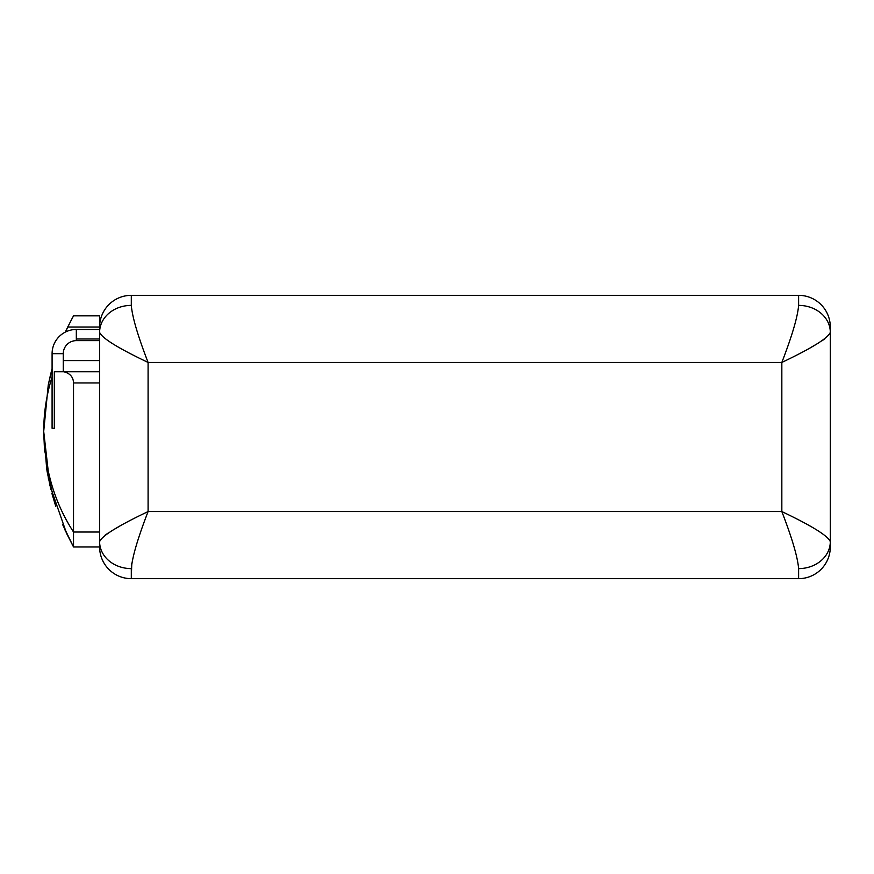 <?xml version="1.0" encoding="UTF-8"?>
<svg xmlns="http://www.w3.org/2000/svg" width="874" height="874" viewBox="0 0 874 874"><rect width="100%" height="100%" fill="white"/><g stroke="black" fill="none" stroke-linecap="round" stroke-linejoin="round"><path stroke-width="1.31" d="M99.614 328.886L99.614 327.029L67.724 327.029A238.821 238.821 0 0 0 65.332 332.087A238.821 238.821 0 0 1 67.724 327.029L99.614 327.029A31.683 31.683 0 0 1 131.308 295.336L131.308 305.387A31.683 26.941 180 0 0 99.614 332.328L99.614 371.756L63.824 371.756L99.614 371.756L99.614 546.971A31.683 31.683 0 0 0 131.308 578.664L131.308 568.613A31.683 26.941 0 0 1 99.614 541.672A31.683 26.941 -0 0 0 131.308 568.613A31.683 26.941 0 0 1 99.614 541.672A31.683 26.941 -0 0 0 131.308 568.613C132.247 557.109 137.841 538.089 148.088 511.563C117.957 525.897 101.81 535.937 99.614 541.672L99.614 332.328C101.81 338.074 117.957 348.103 148.088 362.437L148.088 511.563C117.957 525.897 101.81 535.937 99.614 541.672L99.614 377.623M99.614 340.631L99.614 360.58L63.267 360.58L99.614 360.58L99.614 340.631L76.322 340.631A13.044 13.044 0 0 0 63.267 353.686L63.267 371.756L63.267 353.686L52.09 353.686L52.09 428.238L52.09 353.686L63.267 353.686A13.044 13.044 0 0 1 76.322 340.631L76.322 338.992L76.322 340.631M48.179 385.347L51.271 371.756L52.167 371.756L51.271 371.756L52.09 368.675L48.245 385.019L43.7 431.406C43.766 412.594 46.573 394.425 52.101 376.913C46.573 394.425 43.766 412.594 43.7 431.406L49.851 485.278L66.632 533.522L73.525 546.971L99.614 546.971L99.614 532.026L73.525 532.026C54.538 502.801 44.596 469.262 43.7 431.406L44.585 451.945M63.824 371.756L54.33 371.756L63.824 371.756C70.095 373.384 73.329 377.109 73.525 382.943L73.525 532.026L73.525 382.943C73.329 377.109 70.095 373.384 63.824 371.756M131.788 563.217L131.308 568.613C132.247 557.109 137.841 538.089 148.088 511.563L781.837 511.563L781.837 362.437L148.088 362.437C137.841 335.911 132.247 316.891 131.308 305.387L131.308 295.336A31.683 31.683 0 0 0 99.614 327.029L99.614 315.842L99.614 327.029M71.734 319.141L65.332 332.087A238.821 238.821 0 0 1 67.724 327.029L73.525 315.842L99.614 315.842L73.525 315.842L67.724 327.029A238.821 238.821 0 0 0 65.332 332.087L71.821 318.977M54.33 428.238L54.33 371.756L54.33 428.238L52.09 428.238L54.33 428.238M76.322 329.454L76.322 338.992L76.322 329.454A24.232 24.232 0 0 0 52.09 353.686A24.232 24.232 0 0 1 76.322 329.454L99.712 329.454M99.614 338.992L76.322 338.992L99.614 338.992M99.614 371.756L99.614 382.943L73.525 382.943L99.614 382.943L99.614 532.026L73.525 532.026L73.525 546.971L73.525 532.026C54.538 502.801 44.596 469.262 43.7 431.406L48.42 478.646M131.788 563.173L131.308 578.664A31.683 31.683 0 0 1 99.614 546.971L73.525 546.971L62.513 524.324M55.739 506.275L51.861 493.286M830.3 327.029A31.683 31.683 0 0 0 798.618 295.336A31.683 31.683 0 0 1 830.3 327.029L830.3 332.328A31.683 26.941 180 0 0 798.618 305.387C797.667 316.891 792.073 335.911 781.837 362.437C811.957 348.103 828.115 338.074 830.3 332.328L830.3 541.672C828.115 535.937 811.957 525.897 781.837 511.563L781.837 362.437C811.957 348.103 828.115 338.074 830.3 332.328L830.3 332.328A31.683 26.941 180 0 0 798.618 305.387L798.618 295.336L131.308 295.336L798.618 295.336L798.618 305.387C797.667 316.891 792.073 335.911 781.837 362.437L148.088 362.437L148.088 511.563L781.837 511.563C792.073 538.089 797.667 557.109 798.618 568.613L798.618 578.664L131.308 578.664L798.618 578.664A31.683 31.683 0 0 0 830.3 546.971A31.683 31.683 0 0 1 798.618 578.664A31.683 31.683 0 0 0 828.902 556.29M131.308 305.387A31.683 26.941 180 0 0 99.614 332.328C101.81 338.074 117.957 348.103 148.088 362.437C137.841 335.911 132.247 316.891 131.308 305.387M99.614 541.672L100.39 539.608L99.614 541.672M105.033 535.227L108.015 533.14L105.033 535.227M111.839 530.736L118.263 527.022L111.839 530.736M73.525 546.884L73.525 546.097M71.941 318.748L71.657 319.294M55.368 505.15L46.726 469.283L43.7 431.406M46.945 470.649L50.911 489.648M66.632 533.522L73.525 546.971L64.807 529.578M48.289 384.8L50.648 374.203M798.618 578.664L798.618 568.613A31.683 26.941 0 0 0 830.3 541.672L830.3 332.328L829.535 334.381L830.3 332.328A31.683 26.941 180 0 0 798.618 305.387A31.683 26.941 180 0 1 830.3 332.328L830.3 541.672C828.115 535.937 811.957 525.897 781.837 511.563C792.073 538.089 797.667 557.109 798.618 568.613A31.683 26.941 0 0 0 830.3 541.672L830.3 546.971M824.881 338.773L821.91 340.849L824.881 338.773M818.108 343.253L811.662 346.978L818.108 343.253M65.495 531.097L65.834 531.807"/></g></svg>
